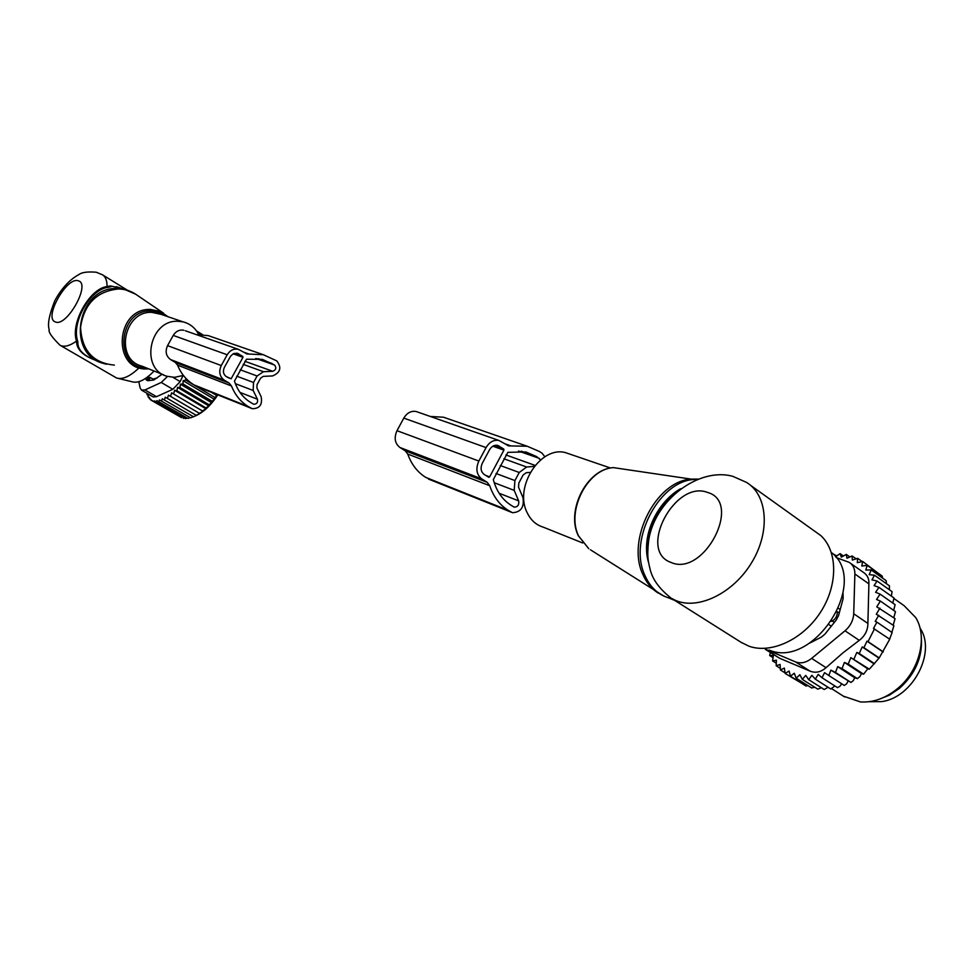 <?xml version="1.0" encoding="UTF-8"?>
<svg xmlns="http://www.w3.org/2000/svg" width="974" height="974" viewBox="0 0 974 974"><rect width="100%" height="100%" fill="white"/><g stroke="black" fill="none" stroke-linecap="round" stroke-linejoin="round"><path stroke-width="1.46" d="M198.708 334.545C195.275 327.921 190.088 323.697 183.161 321.895L177.755 321.262C149.059 319.825 139.757 369.609 167.345 376.341L174.492 377.328L183.392 375.44M118.329 378.423L132.257 381.808C138.223 383.464 145.491 379.86 154.05 371.009M121.348 288.341L110.403 285.918L107.055 286.575C107.103 280.67 105.594 276.762 102.501 274.814L96.256 272.221C87.587 271.527 81.816 272.306 78.955 274.534C69.714 279.526 61.679 288.207 54.861 300.576C49.211 314.772 47.336 324.488 49.236 329.723C48.164 331.817 51.707 336.955 59.877 345.137L116.588 378.009C122.614 379.775 130.066 376.427 138.965 367.941M158.518 309.744L153.466 306.311M110.403 285.918L120.666 288.121L116.259 286.66L124.38 289.339L117.428 288.535C77.908 286.161 65.148 353.477 103.037 363.314L106.483 364.252M111.438 286.563L108.309 287.318L107.055 286.575C89.766 288.438 70.238 323.185 76.508 341.083C76.496 349.362 83.021 355.814 96.085 360.441M108.309 287.318C90.071 288.925 70.895 323.051 77.859 341.667C77.372 349.191 82.827 355.193 94.235 359.674M59.877 345.137L60.838 345.624C64.881 347.17 70.104 345.66 76.508 341.083L77.859 341.667M157.447 377.778L153.222 379.069L147.938 376.682M153.222 379.069L153.113 380.116M145.93 379.385L148.389 379.251L150.653 377.559M202.629 334.691L196.492 330.892M202.129 334.642L196.833 331.367M200.693 334.569L197.71 332.718M154.586 400.886L185.523 418.625L154.586 400.886L154.403 401.556L150.751 399.985L150.933 399.316L149.241 398.609L149.57 397.477L147.987 396.844L149.497 397.721M156.899 400.631L187.945 418.455L156.899 400.631L156.571 401.763M159.456 399.924L190.612 417.834L159.456 399.924L158.969 401.556M162.256 398.792L193.473 416.75L162.256 398.792L161.623 400.911M165.276 397.197L196.431 415.448L165.276 397.197L164.46 399.79M168.465 395.152L199.816 413.573L168.465 395.152L167.455 398.196M171.655 392.814L203.03 411.296L171.655 392.814L170.572 396.126M174.614 390.282L176.866 390.732L205.891 407.899L206.001 408.812L174.614 390.282L173.725 393.63M177.56 387.384L179.959 387.494L208.972 404.697L208.923 405.975L177.56 387.384L176.866 390.732M180.421 384.182L182.954 383.939L211.955 401.191L211.772 402.822L180.421 384.182L179.959 387.494M183.173 380.712L185.803 380.116L214.791 397.416L214.511 399.401L183.173 380.712L182.954 383.939M185.791 378.253L185.803 380.116M183.002 375.599L180.166 381.613L172.824 389.296L156.497 396.686L153.235 396.954L141.486 390.099L140.11 387.896L138.819 381.711M147.317 393.508L146.977 394.64L148.389 395.456M147.987 396.844L148.462 395.225L146.977 394.64M149.241 398.609L150.873 399.547M150.751 399.985L181.627 417.676L154.403 401.556M211.65 392.485L217.092 395.748L217.263 394.738M141.486 390.099L144.956 389.941L161.246 382.453L172.824 389.296M162.086 374.235L153.746 380.043L147.89 380.651L146.417 379.836M167.577 376.402L161.246 382.453M217.092 395.748L214.791 397.416M214.511 399.401L211.955 401.191M211.772 402.822L208.972 404.697M208.923 405.975L205.891 407.899M206.001 408.812L202.75 410.736M203.03 411.296L199.597 413.183M199.816 413.573L196.48 415.204M196.431 415.448L193.473 416.75M193.12 416.823L190.612 417.834M189.918 417.712L187.945 418.455M186.911 418.126L185.523 418.625M184.147 418.102L183.319 418.394M217.799 394.945C210.627 405.695 203.006 412.745 194.958 416.105M238.228 349.264C233.663 348.485 229.998 350.323 227.21 354.767L221.268 365.542C218.566 371.666 219.552 376.524 224.227 380.14L229.146 383.111L231.495 385.984C235.075 395.03 240.7 401.897 248.346 406.596L252.254 408.715C259.668 408.605 262.627 404.6 261.142 396.698L256.905 387.969L257.051 384.645L260.618 378.156L263.272 376.366L272.537 375.94C280.451 372.616 281.876 367.612 276.786 360.904L263.394 354.743L247.067 353.964L238.228 349.264L185.352 330.77M229.146 383.111L175.283 362.413L170.523 359.552C165.982 356.082 164.996 351.444 167.565 345.636L173.238 335.421C175.904 331.197 179.435 329.468 183.855 330.247M253.739 404.222C256.819 404.173 258.049 402.493 257.428 399.206L253.179 390.477L253.532 382.49L257.099 375.988L263.491 371.703L272.757 371.289C276.056 369.913 276.653 367.819 274.534 365.019L262.383 359.382L246.519 359.211L234.478 381.077C237.522 390.537 242.903 397.66 250.622 402.445L253.313 404.064M242.976 357.312L231.155 378.764L226.212 376.548C223.29 374.296 222.669 371.252 224.361 367.442L230.619 356.131L233.334 353.708L237.206 353.233L242.794 356.399L242.976 357.312L233.127 353.818M175.283 362.413L177.572 365.153C181.091 373.797 186.558 380.371 193.996 384.888L251.268 408.325M196.456 334.654L208.205 335.604L214.694 337.856M582.671 542.968L543.127 527.104C535.992 524.925 530.647 520.043 527.068 512.47C513.846 486.83 540.777 445.386 565.651 452.679L570.46 454.322M769.119 650.06C813.12 669.223 869.21 583.304 832.295 553.11M740.91 642.219L748.884 646.164C770.933 654.187 802.734 639.674 820.327 612.512C838.09 585.459 837.932 551.406 820.875 535.627L750.394 485.198M648.148 559.733C642.523 534.19 659.142 502.426 679.475 489.581M648.514 562.412C640.368 534.909 658.254 501.135 680.668 488.68M869.137 701.694L881.653 701.621C912.869 697.688 936.671 651.85 919.992 628.096M843.143 598.596L842.814 594.566M831.285 626.197L829.203 624.809M840.185 609.529L838.577 608.433M831.601 621.412L832.32 621.022C835.96 618.685 837.567 615.556 837.141 611.648M892.817 603.064L893.986 597.963L878.95 587.359L875.602 592.289L880.058 594.103L895.118 604.684L893.657 610.357M867.785 668.809L850.85 657.645L848.208 664.11L844.421 662.417L842.035 668.614L837.64 666.642L835.497 672.45L830.883 670.149L850.947 682.433L853.273 680.668L854.746 677.77L857.461 678.635L859.981 676.492L861.466 673.57L863.609 674.191L867.785 668.809L869.344 669.175L879.218 657.925L889.725 639.236L873.495 628.425L876.929 622.13L892.123 632.564L889.591 639.151M848.025 681.228L846.564 683.894L844.263 685.44L828.801 675.506L830.883 670.149M841.658 683.772L840.014 686.22L837.518 687.644L822.044 677.758L824.552 672.657L828.801 675.506M834.888 685.964L830.785 688.995L815.299 679.146L818.197 674.373L822.044 677.758M828.083 687.279L824.187 689.507L808.688 679.682L811.902 675.299L815.299 679.146M821.35 687.705L817.77 689.154L802.284 679.365L805.766 675.42L808.688 679.682M814.751 687.242L811.659 687.973L796.172 678.208L799.873 674.726L802.284 679.365M886.535 583.779L886.121 580.614L871.158 569.96L869.198 574.672L874.457 575.208L889.445 585.849L889.347 589.72M891.368 596.112L892.087 591.656L877.075 581.028L874.08 585.618L878.95 587.359M893.767 617.772L895.471 611.623L880.374 601.068L876.551 599.485L880.058 594.103M893.158 625.198L895.057 618.66L876.77 606.826L880.374 601.068M835.497 672.45L850.947 682.433M796.172 678.208L794.285 673.253L790.438 676.224L805.924 685.976L807.994 685.659M790.438 676.224L789.098 671.025L785.154 673.448L801.419 683.127M785.154 673.448L784.35 668.079L780.381 669.942L785.068 672.888M833.294 554.096L836.788 555.886M835.57 556.702L840.099 553.658L843.387 555.984M840.099 553.658L841.317 557.14L846.248 554.401L849.852 556.958M846.248 554.401L846.966 558.236L852.116 555.959L856.134 558.82M852.116 555.959L852.323 560.087L857.619 558.321L862.185 561.584M857.619 558.321L857.29 562.692L862.672 561.474L877.866 572.968M882.627 578.13L882.152 576.011L867.201 565.37L865.776 570.034L871.158 569.96M879.924 608.153L876.308 614.204L893.913 625.71L891.855 632.382M876.929 622.13L875.224 621.4L878.755 615.239M874.506 628.851L868.004 641.598L883.296 651.886M883.077 651.983L867.006 641.16L863.901 647.686L879.218 657.925M878.852 658.059L862.209 646.943L859.238 653.505L874.591 663.696M766.039 649.463L795.624 661.943C800.798 663.854 806.143 662.673 811.646 658.387L845.006 630.799C850.399 626.063 853.309 620.389 853.723 613.754L854.88 573.99C854.916 568.706 853.066 564.847 849.328 562.412L836.228 557.578M854.88 573.99L868.893 583.852L867.895 623.433C867.871 630.275 864.997 635.925 859.263 640.356L842.985 652.824L826.037 667.677L811.646 658.387M795.624 661.943L810.027 671.135L779.614 658.254L765.284 649.317M921.355 637.787C922.634 657.133 915.304 674.02 899.367 688.435L889.396 695.18L878.755 699.405M809.723 643.084L821.265 637.179L824.978 634.098L836.337 619.878L838.577 615.495L843.119 598.693L843.046 593.336M810.027 671.135C815.579 673.302 820.924 672.145 826.037 667.677M843.411 696.179L860.505 701.937C873.276 702.692 885.585 698.273 897.431 688.679C919.493 670.867 927.966 636.947 915.67 617.516L904.176 605.731L893.949 598.523M868.893 583.852C869.222 578.824 867.396 575.001 863.439 572.395L850.485 563.24M862.209 646.943L863.901 647.686M867.006 641.16L868.004 641.598M770.361 652.543L769.679 655.526L773.052 657.657M780.381 669.942L780.113 664.451L776.181 665.741L776.436 660.202L772.601 660.908L773.368 655.405L769.679 655.526M842.035 668.614L857.461 678.635M844.421 662.417L861.466 673.57M848.208 664.11L863.609 674.191M850.85 657.645L869.344 669.175M853.967 659.045L856.816 652.422L873.617 663.586M856.816 652.422L859.238 653.505M874.457 575.208L871.974 579.883L877.075 581.028M862.672 561.474L861.795 566.016L867.201 565.37M772.601 660.908L776.29 663.245M776.181 665.741L780.296 668.334M837.64 666.642L854.746 677.77M511.326 512.263L425.735 477.394C417.444 472.183 411.454 464.403 407.741 454.054L489.727 485.722L487.158 482.3L481.68 478.843C476.481 474.594 475.531 468.664 478.855 461.043L486.063 447.59C489.398 442.026 493.66 439.639 498.834 440.431L508.696 445.885L527.202 446.238L539.389 451.473L542.141 453.287L544.868 456.794M407.741 454.054L405.233 450.804L399.9 447.48L481.68 478.843M513.822 506.967L510.839 505.104C502.255 499.577 496.411 491.066 493.319 479.598L507.868 452.338L525.875 451.96L536.662 456.599L540.558 459.898M514.284 507.15C517.791 506.955 519.252 504.861 518.667 500.88L514.199 490.372L514.917 480.572L519.227 472.487L526.642 467.009L534.276 466.376M489.618 476.883L503.911 450.134L503.741 449.026L497.507 445.349C494.268 444.838 491.602 446.323 489.496 449.818L482.313 463.247C480.243 467.995 480.827 471.708 484.066 474.362L488.802 477.333L489.618 476.883L485.697 475.397M450.816 419.745L443.535 417.225L430.24 416.446M489.727 485.722C493.453 496.667 499.577 504.849 508.087 510.266L512.434 512.701C520.846 512.263 524.365 507.235 522.989 497.653L518.533 487.146L518.825 483.08L523.123 475.008L526.216 472.719L530.258 472.378M417.749 412.075L416.056 411.478C411.065 410.675 406.974 412.891 403.808 418.102L396.99 430.691C393.873 437.837 394.835 443.438 399.9 447.48M147.232 368.903C111.803 371.143 115.017 307.967 150.52 309.44L160.296 311.461L168.003 316.708M114.372 365.092C93.102 363.071 81.828 350.482 80.562 327.337C84.068 304.071 96.657 291.275 118.317 288.974C125.293 289.083 131.587 291.165 137.176 295.232L163.559 313.178M165.714 315.929L158.847 312.167L151.104 310.876C118.037 309.403 113.434 368.002 146.404 367.941M147.317 368.903L148.645 368.842M183.161 321.895L157.094 312.983L161.063 314.334L151.774 312.35C123.588 310.876 114.603 359.406 141.717 366.054L163.754 374.893M55.335 321.919C66.585 327.581 91.13 283.836 78.407 280.865C67.048 275.934 43.209 318.267 55.335 321.919M128.872 290.715L124.38 289.339L135.666 294.185M146.977 377.413L150.325 380.396M172.934 377.303L180.166 381.613M144.956 389.941L156.497 396.686M147.512 380.651L146.636 380.128M224.227 380.14L170.523 359.552M272.038 363.472L258.305 358.639M274.534 365.019L255.821 358.432M272.757 371.289L244.876 361.293M263.491 371.703L243.183 364.361M257.099 375.988L240.201 369.767M253.532 382.49L236.682 376.159M253.179 390.477L235.367 383.671M257.428 399.206L239.981 392.425M231.155 378.764L227.673 377.437M231.495 385.984L177.572 365.153M248.346 406.596L193.996 384.888M250.866 408.106L196.431 386.349M249.076 354.061L243.719 352.186M227.21 354.767L173.238 335.421M221.268 365.542L167.565 345.636M238.715 353.879L236.597 353.124M242.794 356.399L234.21 353.355M626.258 469.517L613.486 467.63C587.626 468.762 566.064 510.753 578.556 535.931L588.82 548.752L578.312 535.737C565.687 510.437 587.225 468.701 613.486 467.63L691.296 479.135C656.22 480.803 626.136 539.766 642.889 574.514C646.176 582.075 650.778 587.919 656.695 592.07L658.29 593.105M698.029 479.062L691.296 479.135L697.713 479.184M590.451 549.799L663.623 595.954M674.556 600.349L668.249 597.732C657.852 594.457 650.096 587.066 644.983 575.549C627.39 539.243 660.871 477.784 696.934 479.488M707.501 492.418C674.799 479.622 637.349 550.967 670.952 562.412C703.812 577.472 743.028 502.024 707.501 492.418M675.7 600.483C698.346 610.272 733.653 593.081 751.989 562.083C770.604 531.22 767.439 494.67 746.376 482.337L732.862 476.359C699.235 466.863 654.698 499.881 648.66 540.448C646.809 557.493 648.173 561.146 650.51 570.874C652.13 575.89 655.283 585.52 671.11 598.17L675.7 600.483M669.077 596.843L742.054 642.937M837.153 611.635L839.235 613.048M834.341 622.374L832.052 620.73M853.723 613.754L867.895 623.433M765.661 649.39L779.614 658.254M845.006 630.799L859.263 640.356M405.233 450.804L487.158 482.3M499.138 493.27L518.667 500.88M494.22 482.727L514.199 490.372M496.022 473.486L514.917 480.572M500.271 465.511L519.227 472.487M503.875 458.766L526.642 467.009M505.92 454.943L535.079 465.402M518.472 451.035L539.413 458.413M521.285 451.193L536.662 456.599M492.844 446.202L503.911 450.134M504.958 443.815L510.973 445.934M428.45 479.074L510.887 512.02M425.735 477.394L508.087 510.266M396.99 430.691L478.855 461.043M403.808 418.102L486.063 447.59M494.086 445.605L503.741 449.026M496.825 445.228L499.199 446.068M127.338 290.167L102.501 274.814M145.43 378.496L146.076 379.592M147.817 380.664L146.283 379.75M263.394 354.743L208.205 335.604M247.067 353.964L246.118 353.635M610.564 468.044L565.651 452.679M647.491 556.751C645.129 533.095 651.728 527.75 655.38 517.766C658.594 508.732 665.997 499.699 677.587 490.689M831.565 688.63L844.592 696.934M507.637 445.508L508.696 445.885M443.535 417.225L527.202 446.238M416.056 411.478L498.834 440.431"/></g></svg>
